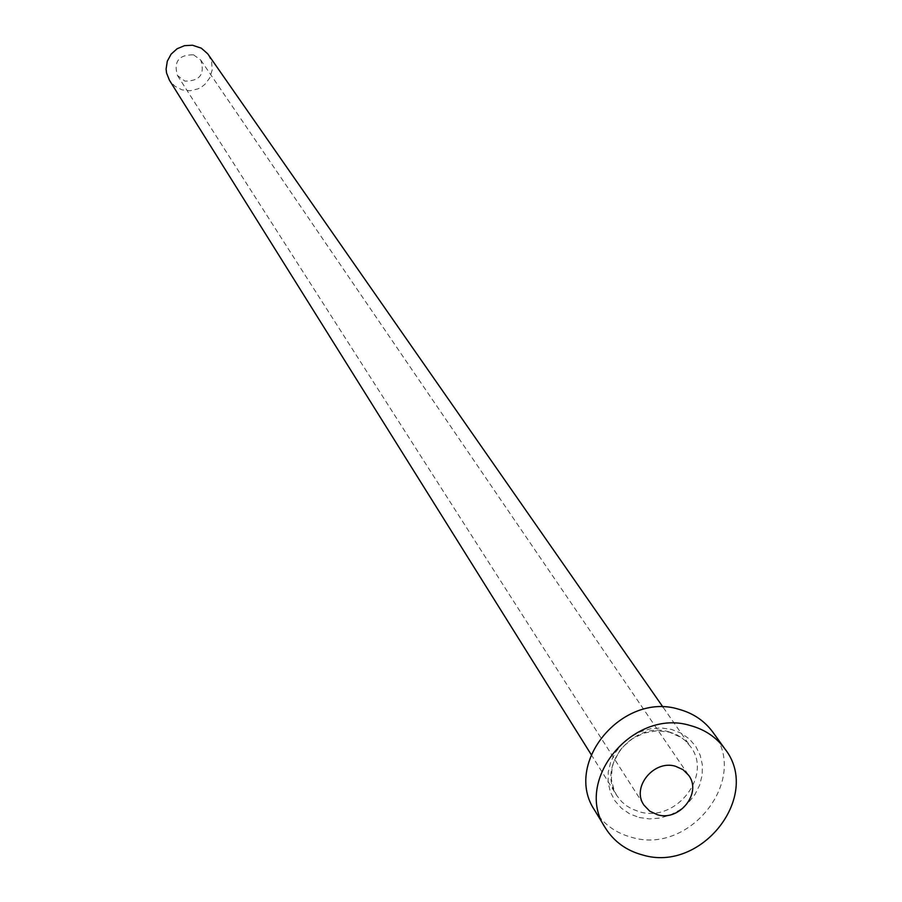 <?xml version="1.0" encoding="UTF-8"?>
<svg xmlns="http://www.w3.org/2000/svg" width="902" height="902" viewBox="0 0 902 902"><rect width="100%" height="100%" fill="white"/><g stroke="black" fill="none" stroke-linecap="round" stroke-linejoin="round"><path stroke-width="0.68" stroke-dasharray="4.51 3.38" d="M193.558 54.83L200.774 60.096C205.149 74.144 199.861 81.146 184.921 81.112L177.457 75.497C173.455 61.561 178.821 54.672 193.558 54.83M208.339 54.65L211.654 61.956L212.173 69.995L209.839 77.775L204.934 84.326L201.698 86.885L198.079 88.847L190.119 90.775L182.046 89.862L174.875 86.22L169.475 80.312M712.952 732.3C749.866 778.561 690.222 855.299 631.772 837.349C615.615 833.02 603.269 824.033 594.734 810.391M639.112 817.471L649.395 818.915L659.96 818.08L670.287 815.025L679.86 809.906L688.203 802.972L694.912 794.572L699.659 785.101L702.184 775.055L702.365 764.919L700.189 755.199L695.758 746.382L689.297 738.918L681.111 733.179L671.618 729.459L661.301 727.959L650.658 728.748L640.251 731.804L630.588 736.957L622.177 743.958L615.435 752.437L610.71 761.987L608.23 772.101L608.117 782.271L610.383 792.001L614.893 800.773L621.41 808.181L629.63 813.841L639.112 817.471M669.013 731.849L676.286 734.532L681.236 737.419L685.655 740.97L690.56 746.653C713.02 775.619 675.756 822.985 639.495 811.777L631.682 808.88L626.394 805.7L621.749 801.754L616.731 795.417C596.166 766.181 633.508 720.642 669.013 731.849M200.774 60.096L688.756 775.416M591.16 754.546L616.731 795.417L614.161 790.502L611.421 779.655L612.03 768.154L613.597 762.438L619.122 751.648L622.966 746.8L632.449 738.682L643.803 733.168L656.656 730.778L669.261 732.086L681.371 737.565L685.734 741.061L690.56 746.653L662.993 707.1M177.457 75.497L643.893 805.046"/><path stroke-width="1.35" d="M657.558 814.765C679.477 821.553 702.139 793.016 688.756 775.416L683.062 769.699L675.53 766.26C653.894 759.484 631.197 787.356 643.893 805.046L649.722 811.157L657.558 814.765M591.16 754.546L169.475 80.312L166.554 73.017L166.103 69.082L167.287 61.223L171.098 54.165L177.085 48.764L184.527 45.664L192.521 45.235L201.338 48.189L207.708 53.793L662.993 707.1M605.265 827.777L594.734 810.391C562.724 763.464 622.572 691.383 679.059 709.333C693.3 713.256 704.597 720.912 712.952 732.3L724.825 748.807C762.089 795.496 701.733 873.057 642.664 854.983C626.349 850.62 613.879 841.555 605.265 827.777C572.928 780.41 633.497 707.551 690.582 725.625C704.969 729.583 716.38 737.306 724.825 748.807"/></g></svg>
